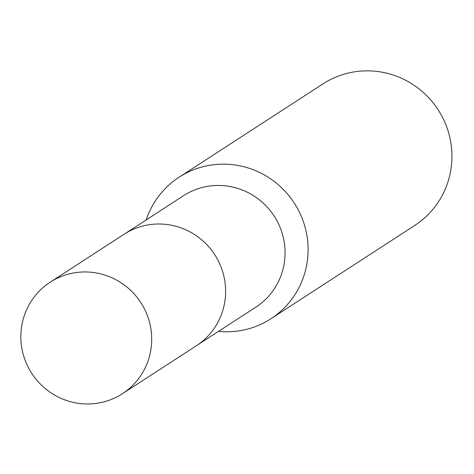 <?xml version="1.0" encoding="UTF-8"?>
<svg xmlns="http://www.w3.org/2000/svg" width="474" height="474" viewBox="0 0 474 474"><rect width="100%" height="100%" fill="white"/><g stroke="black" fill="none" stroke-linecap="round" stroke-linejoin="round"><path stroke-width="0.71" d="M197.699 344.876L255.794 307.193A66.431 65.003 -123 0 0 283.772 239.654A66.431 65.003 -123 0 0 183.491 195.726L125.397 233.409M218.484 331.397A84.36 82.547 -123 0 0 270.921 318.747A84.36 82.547 -123 0 0 306.447 232.983A84.36 82.547 -123 0 0 179.107 177.205A84.36 82.547 -123 0 0 146.182 219.93M270.921 318.747L414.774 225.44A84.36 82.547 -123 0 0 450.3 139.676A84.36 82.547 -123 0 0 322.96 83.892L179.107 177.205M73.304 273.018A66.431 65.003 -123 0 0 50.114 282.237A66.431 65.003 -123 0 0 25.827 362.012A66.431 65.003 -123 0 0 99.256 402.912A66.431 65.003 -123 0 0 122.416 393.71A66.431 65.003 -123 0 0 146.739 313.936A66.431 65.003 -123 0 0 73.304 273.018M122.416 393.71L196.325 345.795A66.455 65.027 -123 0 0 220.647 265.997A66.455 65.027 -123 0 0 147.189 225.067A66.455 65.027 -123 0 0 123.998 234.292L50.114 282.237"/></g></svg>
